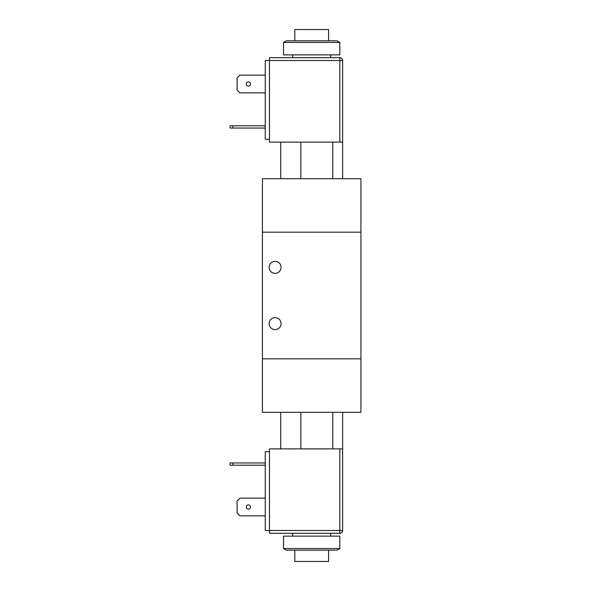 <?xml version="1.0" encoding="UTF-8"?>
<svg xmlns="http://www.w3.org/2000/svg" width="591" height="591" viewBox="0 0 591 591"><rect width="100%" height="100%" fill="white"/><g stroke="black" fill="none" stroke-linecap="round" stroke-linejoin="round"><path stroke-width="0.89" d="M330.679 57.696L330.679 54.882M339.825 42.434L339.825 54.882L283.54 54.882L283.54 42.434L339.825 42.434L337.01 40.809L286.354 40.809L283.54 42.434M328.566 40.809L328.566 29.55L294.798 29.55L294.798 40.809M280.725 178.704L280.725 142.121M300.849 178.704L300.849 142.121L332.792 142.121L332.792 178.704M342.64 178.704L342.64 60.504A2.815 2.815 0 0 0 339.825 57.696L269.466 57.696L269.466 60.504L265.248 60.504L265.248 139.306L269.466 139.306M360.931 232.182L360.931 178.704L262.434 178.704L262.434 412.296L360.931 412.296L360.931 232.182L262.434 232.182L360.931 232.182M330.679 533.304L330.679 536.118M339.825 536.118L283.54 536.118L283.54 548.566L339.825 548.566L339.825 536.118M339.825 548.566L337.01 550.191L286.354 550.191L283.54 548.566M328.566 550.191L328.566 561.45L294.798 561.45L294.798 550.191M280.725 412.296L280.725 448.879M300.849 412.296L300.849 448.879L332.792 448.879L332.792 412.296M342.64 412.296L342.64 448.879L339.825 448.879L339.825 533.304A2.815 2.815 0 0 0 342.64 530.496L342.64 448.879M262.434 358.818L360.931 358.818L262.434 358.818M281.08 267.354A5.984 5.984 0 0 1 272.104 272.54A5.984 5.984 0 0 1 272.104 262.175A5.984 5.984 0 0 1 281.08 267.354M281.08 323.646A5.984 5.984 0 0 1 272.104 328.825A5.984 5.984 0 0 1 272.104 318.46A5.984 5.984 0 0 1 281.08 323.646M339.825 448.879L269.466 448.879L269.466 533.304L339.825 533.304M248.36 509.102A2.113 2.113 0 0 1 246.536 505.94A2.113 2.113 0 0 1 250.185 505.94A2.113 2.113 0 0 1 248.36 509.102M230.069 462.952L230.069 465.198L232.884 465.198L232.884 462.952L230.069 462.952M265.248 465.198L232.884 465.198M265.248 462.952L232.884 462.952M265.248 515.862L239.916 515.862L237.102 513.047L237.102 500.946L239.916 498.132L265.248 498.132M269.466 451.694L265.248 451.694L265.248 530.496L342.64 530.496M269.466 57.696L339.825 57.696L339.825 142.121L342.64 142.121M339.825 142.121L269.466 142.121L269.466 60.504L342.64 60.504M248.36 81.898A2.113 2.113 0 0 1 250.473 84.003A2.113 2.113 0 0 1 248.36 86.116A2.113 2.113 0 0 1 246.248 84.003A2.113 2.113 0 0 1 248.36 81.898M230.069 128.048L232.884 128.048L232.884 125.802L230.069 125.802L230.069 128.048M265.248 125.802L232.884 125.802M265.248 128.048L232.884 128.048M265.248 92.868L239.916 92.868L237.102 90.054L237.102 77.953L239.916 75.138L265.248 75.138M292.685 54.882L292.685 57.696M292.685 533.304L292.685 536.118"/></g></svg>
